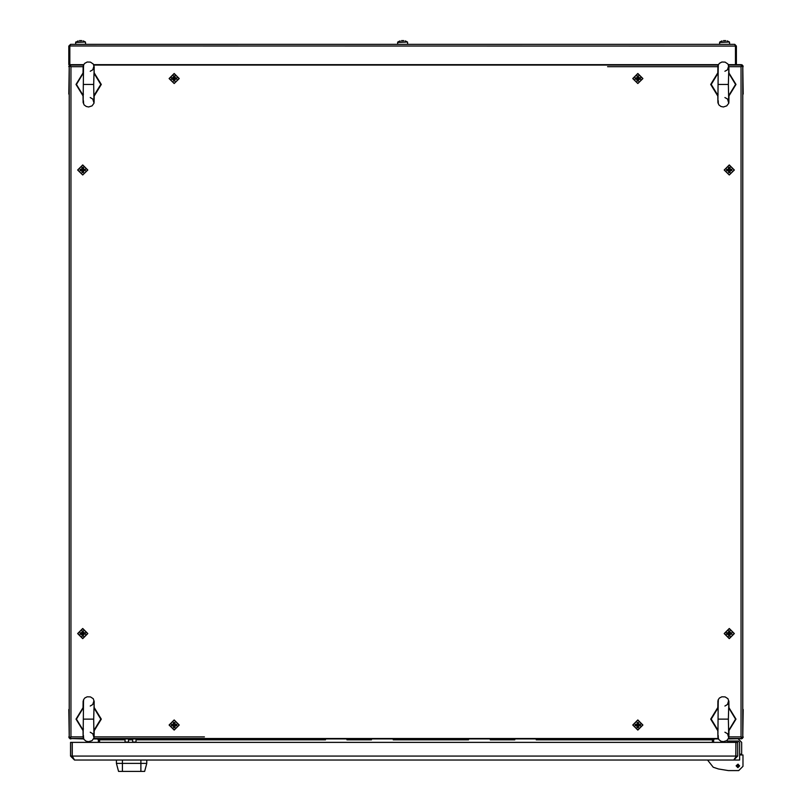 <?xml version="1.0" encoding="UTF-8"?>
<svg xmlns="http://www.w3.org/2000/svg" width="812" height="812" viewBox="0 0 812 812"><rect width="100%" height="100%" fill="white"/><g stroke="black" fill="none" stroke-linecap="round" stroke-linejoin="round"><path stroke-width="1.22" d="M742.747 94.324L742.747 709.231M69.253 709.231L69.253 94.324M742.96 758.337L742.96 766.345L742.96 754.967L739.59 754.967L739.59 754.125L741.691 754.125L741.691 754.967M116.461 760.022L116.461 763.392L140.902 763.392L140.902 760.022L146.799 760.022L146.799 763.392L146.799 760.022M140.902 771.4L140.902 763.392L146.799 763.392L144.658 771.4L118.603 771.4L116.461 763.392M132.671 738.95L132.671 742.107L136.04 742.107L136.04 738.95M125.089 738.95L125.089 742.107L128.458 742.107L128.458 738.95M718.305 84.418L728.415 84.418L728.861 66.939L727.958 64.067L725.167 62.128L721.898 62.037L719.452 63.306L718.224 65.001L717.879 102.464L718.884 104.931L720.975 106.494L723.35 106.981L726.791 105.905L728.719 103.185L728.415 84.418M718.305 719.138L728.415 719.138L728.861 701.659L727.958 698.777L725.167 696.848L721.898 696.757L719.452 698.026L718.224 699.721L717.879 737.184L718.884 739.651L720.975 741.214L723.35 741.701L726.791 740.625L728.719 737.905L728.415 719.138M83.585 84.418L93.695 84.418L94.141 66.939L93.238 64.067L90.447 62.128L87.188 62.037L84.732 63.306L83.504 65.001L83.159 102.464L84.164 104.931L86.255 106.494L88.63 106.981L92.071 105.905L93.999 103.185L93.695 84.418M83.585 719.138L93.695 719.138L94.141 701.659L93.238 698.777L90.447 696.848L87.188 696.757L84.732 698.026L83.504 699.721L83.159 737.184L84.164 739.651L86.255 741.214L88.63 741.701L92.071 740.625L93.999 737.905L93.695 719.138M83.869 634.182L85.341 634.182L85.341 632.984L83.342 632.457L83.342 630.975L82.144 630.975L82.144 632.457L80.134 632.984L80.124 633.583L80.134 634.182L82.144 634.71L82.144 636.192L83.342 636.192L83.636 632.984L81.616 632.984M175.321 79.119L176.803 79.119L176.803 77.922L175.321 77.922L174.793 75.912L173.595 75.912L173.595 77.394L171.586 77.922L171.576 78.52L171.586 79.119L173.595 79.647L173.595 81.129L174.793 81.129L175.098 77.922L173.068 77.922M730.384 634.182L731.866 634.182L731.866 632.984L729.856 632.457L729.856 630.975L728.658 630.975L728.658 632.457L726.659 632.984L726.649 633.583L726.659 634.182L728.658 634.71L728.658 636.192L729.856 636.192L730.161 632.984L728.131 632.984M175.321 725.634L176.803 725.634L176.803 724.436L175.321 724.436L174.793 722.436L173.595 722.436L173.068 724.436L171.586 724.436L171.586 725.634L173.595 726.172L173.595 727.643L174.793 727.643L175.321 725.634L174.793 724.142L173.068 724.436M719.564 44.376L719.757 42.051L729.491 42.051L727.237 40.915M723.492 40.6L725.755 40.6M75.577 44.376L75.77 42.051L85.493 42.051L83.25 40.915M79.505 40.6L81.758 40.6M397.575 44.376L397.758 42.051L407.492 42.051L405.249 40.915M401.504 40.6L403.757 40.6M636.679 724.436L635.197 724.436L635.197 725.634L636.679 725.634L637.207 727.643L638.405 727.643L638.405 726.172L640.414 725.634L640.424 725.035L640.414 724.436L638.405 723.908L638.405 722.436L637.207 722.436L636.902 725.634L638.932 725.634M636.679 77.922L635.197 77.922L635.197 79.119L636.679 79.119L637.207 81.129L638.405 81.129L638.405 79.647L640.414 79.119L640.424 78.52L640.414 77.922L638.405 77.394L638.405 75.912L637.207 75.912L636.902 79.119L638.932 79.119M730.384 170.571L731.866 170.571L731.866 169.373L730.384 169.373L729.856 167.373L728.658 167.373L728.131 169.373L726.659 169.373L726.659 170.571L728.658 171.099L728.658 172.58L729.856 172.58L730.384 170.571L729.856 169.079L728.131 169.373M83.869 170.571L85.341 170.571L85.341 169.373L83.869 169.373L83.342 167.373L82.144 167.373L81.616 169.373L80.134 169.373L80.134 170.571L82.144 171.099L82.144 172.58L83.342 172.58L83.869 170.571L83.342 169.079L81.616 169.373M719.564 42.417L729.491 42.051L729.683 44.376M78.013 40.915L75.577 42.417L85.493 42.051L85.686 44.376M397.575 42.417L407.492 42.051L407.685 44.376M717.869 66.462L717.788 73.587L711.18 84.418L717.788 95.248L718.143 94.141M717.869 701.182L717.788 708.308L711.18 719.138L717.788 729.968L718.143 728.861M83.149 66.462L83.068 73.587L76.46 84.418L83.068 95.248L83.423 94.141M83.149 701.182L83.068 708.308L76.46 719.138L83.068 729.968L83.423 728.861M728.851 102.373L728.932 95.248L735.54 84.418L728.932 73.587L728.577 74.704M724.964 71.294L727.491 69.822L728.689 65.934M728.851 66.462L728.932 73.587M717.788 95.248L717.869 102.373M728.689 102.901L727.511 99.034L724.964 97.552M728.851 737.093L728.932 729.968L735.54 719.138L728.932 708.308L728.577 709.424M724.964 706.014L727.491 704.542L728.689 700.654M728.851 701.182L728.932 708.308M717.788 729.968L717.869 737.093M728.689 737.621L727.511 733.754L724.964 732.272M94.131 102.373L94.212 95.248L100.82 84.418L94.212 73.587L93.857 74.704M90.244 71.294L92.771 69.822L93.969 65.934M94.131 66.462L94.212 73.587M83.068 95.248L83.149 102.373M93.969 102.901L92.791 99.034L90.244 97.552M94.131 737.093L94.212 729.968L100.82 719.138L94.212 708.308L93.857 709.424M90.244 706.014L92.771 704.542L93.969 700.654M94.131 701.182L94.212 708.308M83.068 729.968L83.149 737.093M93.969 737.621L92.791 733.754L90.244 732.272M736.21 765.919L737.905 764.234L739.59 765.919L737.905 767.604L736.21 765.919L739.59 765.919M729.074 95.694L736.007 84.418L729.074 73.141M717.646 73.141L710.713 84.418L717.646 95.694M729.074 730.414L736.007 719.138L729.074 707.861M717.646 707.861L710.713 719.138L717.646 730.414M94.354 95.694L101.287 84.418L94.354 73.141M82.925 73.141L75.993 84.418L82.925 95.694M94.354 730.414L101.287 719.138L94.354 707.861M82.925 707.861L75.993 719.138L82.925 730.414M82.743 628.529L77.678 633.583L82.743 638.638L87.797 633.583L82.743 628.529M174.194 73.466L169.14 78.52L174.194 83.575L179.259 78.52L174.194 73.466M729.257 628.529L724.202 633.583L729.257 638.638L734.322 633.583L729.257 628.529M174.194 719.98L169.14 725.035L174.194 730.1L179.259 725.035L174.194 719.98M637.806 730.1L642.86 725.035L637.806 719.98L632.741 725.035L637.806 730.1M637.806 83.575L642.86 78.52L637.806 73.466L632.741 78.52L637.806 83.575M729.257 164.917L724.202 169.972L729.257 175.037L734.322 169.972L729.257 164.917M82.743 164.917L77.678 169.972L82.743 175.037L87.797 169.972L82.743 164.917M718.163 100.739L718.305 103.733L717.92 102.616M718.163 68.106L718.305 65.112L717.92 66.219M718.163 735.459L718.305 738.453L717.92 737.337M718.163 702.827L718.305 699.822L717.92 700.939M83.443 100.739L83.585 103.733L83.2 102.616M83.443 68.106L83.585 65.112L83.2 66.219M83.443 735.459L83.585 738.453L83.2 737.337M83.443 702.827L83.585 699.822L83.2 700.939M712.398 742.32L712.398 739.793L714.509 738.95L713.667 739.793L536.235 739.793M113.457 739.793L98.333 739.793L97.491 738.95L99.602 739.793L99.602 742.32M70.441 738.524L83.687 738.95M93.593 738.95L718.407 738.95M728.303 738.95L741.518 738.585M68.827 709.444L69.253 736.839M70.218 738.179L69.933 738.697L68.827 736.839M70.938 738.95L69.933 738.697M69.517 737.56L69.061 737.793M98.333 742.32L98.333 739.793M742.747 736.839L743.173 709.444M742.747 737.357L742.493 738.392L741.062 738.95M743.173 736.839L743.071 737.458M741.823 737.661L742.493 738.392M713.667 739.793L713.667 742.32M741.559 65.031L735.459 64.615L735.439 45.594M70.177 65.894L69.507 65.173L70.482 64.97M69.253 66.716L68.827 94.111M69.253 66.198L69.507 65.173M68.827 66.716L68.929 66.097M741.782 65.386L742.066 64.869L741.062 64.615L736.423 64.615L736.423 46.071L735.581 46.071M743.173 94.111L742.747 66.716M742.483 65.995L743.173 66.716M742.066 64.869L742.939 65.762M68.827 46.071L69.67 46.071L69.67 64.615L68.827 64.615L68.827 46.071L70.522 44.376L734.738 44.376L736.423 46.071M735.459 45.99L734.738 44.376M70.522 44.376L69.791 45.99L69.791 64.615L83.687 64.615M69.791 45.99L735.459 46.071L735.459 64.615L728.303 64.615M93.593 64.615L718.407 64.615M736.007 756.063L737.692 756.063L737.692 742.32L736.007 742.32L735.794 757.017M737.692 756.063L733.723 760.022L74.481 760.022L70.522 756.063L72.207 756.063L72.207 742.32L70.522 742.32L70.522 756.063M733.723 760.022L735.834 756.926M72.319 756.063L735.885 756.063L735.885 742.32L72.319 742.32L72.319 756.063L74.481 760.022M72.369 756.926L72.207 756.063M741.691 742.32L741.691 754.125L741.691 742.32L741.691 754.125L741.691 742.32L738.321 738.95M726.943 740.524L726.943 741.051L738.321 741.051L739.59 742.32L739.59 754.125M742.96 766.345L738.747 770.558L728.405 770.558L718.417 768.913L713.281 767.198L707.556 760.022L739.59 760.022L739.59 757.494M738.321 741.051L739.59 742.32M718.417 768.913L713.281 767.198M734.525 760.022L739.59 760.022L739.59 754.967M736.251 765.564L738.26 764.275M132.671 739.58L128.458 739.58M741.782 65.031L728.516 65.031L741.782 65.031L741.062 66.716L741.782 65.031M718.204 65.031L93.796 65.031L718.204 65.031M70.218 65.041L70.218 65.873L70.218 65.031L83.484 65.031L70.218 65.031L70.938 66.716L69.253 65.995L69.253 737.56L70.938 736.839L70.218 738.524L83.484 738.524L70.218 738.524L70.938 736.839L83.108 736.839M70.218 65.873L70.938 66.716L69.253 65.995M70.096 737.56L69.253 737.56L70.938 736.839L70.938 66.716L83.108 66.716L70.938 66.716M93.796 738.524L718.204 738.524L93.796 738.524M741.782 737.682L741.782 738.524L728.516 738.524L741.782 738.524L741.062 736.839L742.747 737.56L741.904 737.56M741.782 738.524L741.062 736.839L742.747 737.56L742.747 65.995L741.062 66.716L728.892 66.716M742.747 65.995L741.062 66.716L741.062 736.839L728.892 736.839L741.062 736.839M728.577 94.141L728.932 95.248M718.143 74.704L717.788 73.587M728.577 728.861L728.932 729.968M718.143 709.424L717.788 708.308M93.857 94.141L94.212 95.248M83.423 74.704L83.068 73.587M93.857 728.861L94.212 729.968M83.423 709.424L83.068 708.308M81.616 634.182L83.636 634.182M77.871 633.583L82.743 638.445L87.605 633.583L82.743 628.721L77.871 633.583M84.113 634.182L84.113 632.984M82.144 634.954L83.342 634.954M81.839 632.984L81.839 634.182M81.373 632.984L81.373 634.182M83.342 632.213L82.144 632.213M173.068 79.119L175.098 79.119M169.332 78.52L174.194 83.382L179.066 78.52L174.194 73.659L169.332 78.52M175.565 79.119L175.565 77.922M173.595 79.891L174.793 79.891M173.301 77.922L173.301 79.119M172.824 77.922L172.824 79.119M174.793 77.15L173.595 77.15M728.131 634.182L730.161 634.182M724.395 633.583L729.257 638.445L734.129 633.583L729.257 628.721L724.395 633.583M730.627 634.182L730.627 632.984M728.658 634.954L729.856 634.954M728.364 632.984L728.364 634.182M727.887 632.984L727.887 634.182M729.856 632.213L728.658 632.213M173.068 725.634L175.098 725.634M169.332 725.035L174.194 729.907L179.066 725.035L174.194 720.173L169.332 725.035M175.565 725.634L175.565 724.436M173.595 726.405L174.793 726.405M173.301 724.436L173.301 725.634M172.824 724.436L172.824 725.634M174.793 723.675L173.595 723.675M638.932 724.436L636.902 724.436M642.668 725.035L637.806 720.173L632.934 725.035L637.806 729.907L642.668 725.035M636.435 724.436L636.435 725.634M638.405 723.675L637.207 723.675M638.699 725.634L638.699 724.436M639.176 725.634L639.176 724.436M637.207 726.405L638.405 726.405M638.932 77.922L636.902 77.922M642.668 78.52L637.806 73.659L632.934 78.52L637.806 83.382L642.668 78.52M636.435 77.922L636.435 79.119M638.405 77.15L637.207 77.15M638.699 79.119L638.699 77.922M639.176 79.119L639.176 77.922M637.207 79.891L638.405 79.891M728.131 170.571L730.161 170.571M724.395 169.972L729.257 174.844L734.129 169.972L729.257 165.11L724.395 169.972M730.627 170.571L730.627 169.373M728.658 171.342L729.856 171.342M728.364 169.373L728.364 170.571M727.887 169.373L727.887 170.571M729.856 168.602L728.658 168.602M81.616 170.571L83.636 170.571M77.871 169.972L82.743 174.844L87.605 169.972L82.743 165.11L77.871 169.972M84.113 170.571L84.113 169.373M82.144 171.342L83.342 171.342M81.839 169.373L81.839 170.571M81.373 169.373L81.373 170.571M83.342 168.602L82.144 168.602M94.172 736.839L204.462 736.839M99.602 739.793L125.089 739.793L99.602 739.793M128.458 739.793L132.671 739.793L128.458 739.793M136.04 739.793L325.5 739.793M514.838 739.793L490.194 739.793M468.473 739.793L393.252 739.793M371.541 739.793L346.897 739.793M119.993 739.793L115.994 739.793M717.828 66.716L607.538 66.716M739.133 766.193L736.667 765.655L739.133 766.193M122.358 760.022L122.358 771.4M722.01 40.915L719.757 42.051M400.012 40.915L397.758 42.051"/></g></svg>
